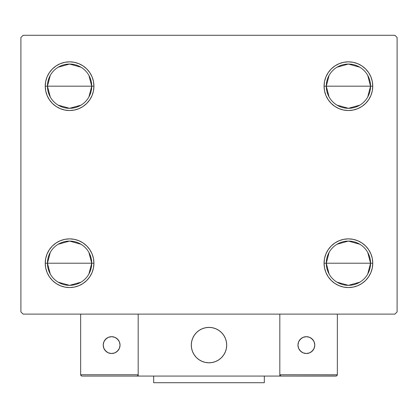 <?xml version="1.0" encoding="UTF-8"?>
<svg xmlns="http://www.w3.org/2000/svg" width="418" height="418" viewBox="0 0 418 418"><rect width="100%" height="100%" fill="white"/><g stroke="black" fill="none" stroke-linecap="round" stroke-linejoin="round"><path stroke-width="0.63" d="M329.097 274.015L326.286 263.215A22.128 22.128 0 0 0 348.413 285.348A22.128 22.128 0 0 0 370.547 263.215L372.757 263.215A24.343 24.343 0 0 1 348.413 287.558A24.343 24.343 0 0 1 324.075 263.215L370.547 263.215A22.128 22.128 0 0 1 348.413 285.348A22.128 22.128 0 0 1 326.286 263.215L329.097 252.42M367.73 252.42L370.547 263.215L367.73 274.015M359.809 282.187L348.413 285.348L337.023 282.187M329.097 96.976L326.286 86.181A22.128 22.128 0 0 0 348.413 108.309A22.128 22.128 0 0 0 370.547 86.181L372.757 86.181A24.343 24.343 0 0 1 348.413 110.524A24.343 24.343 0 0 1 324.075 86.181L370.547 86.181A22.128 22.128 0 0 1 348.413 108.309A22.128 22.128 0 0 1 326.286 86.181L329.097 75.386M367.73 75.386L370.547 86.181L367.73 96.976M359.809 105.153L348.413 108.309L337.023 105.153M50.27 96.976L47.453 86.181A22.128 22.128 0 0 0 69.587 108.309A22.128 22.128 0 0 0 91.714 86.181L93.925 86.181A24.343 24.343 0 0 1 69.587 110.524A24.343 24.343 0 0 1 45.243 86.181L91.714 86.181A22.128 22.128 0 0 1 69.587 108.309A22.128 22.128 0 0 1 47.453 86.181L50.27 75.386M88.903 75.386L91.714 86.181L88.903 96.976M80.977 105.153L69.587 108.309L58.191 105.153M50.27 274.015L47.453 263.215A22.128 22.128 0 0 0 69.587 285.348A22.128 22.128 0 0 0 91.714 263.215L93.925 263.215A24.343 24.343 0 0 1 69.587 287.558A24.343 24.343 0 0 1 45.243 263.215L91.714 263.215A22.128 22.128 0 0 1 69.587 285.348A22.128 22.128 0 0 1 47.453 263.215L50.27 252.42M88.903 252.42L91.714 263.215L88.903 274.015M80.977 282.187L69.587 285.348L58.191 282.187M394.885 35.284L23.115 35.284L20.9 37.495L20.9 311.901L23.115 314.117L394.885 314.117L397.1 311.901L397.1 37.495L394.885 35.284L23.115 35.284L20.9 37.495L20.9 311.901L23.115 314.117L394.885 314.117L397.1 311.901L397.1 37.495L394.885 35.284M339.097 285.708L334.891 283.456L331.202 280.431L328.177 276.742L325.925 272.531L324.54 267.964L324.075 263.215L324.54 258.47L325.925 253.904L328.177 249.692L331.202 246.003L334.891 242.978L339.097 240.726L343.664 239.342L348.413 238.877L353.163 239.342L357.73 240.726L361.941 242.978L365.63 246.003L368.655 249.692L370.907 253.904L372.292 258.47L372.757 263.215L372.292 267.964L370.907 272.531L368.655 276.742L365.63 280.431L361.941 283.456L357.73 285.708L353.163 287.093L348.413 287.558L343.664 287.093L339.097 285.708L334.891 283.456L331.202 280.431L328.177 276.742L325.925 272.531L324.54 267.964L324.075 263.215L324.54 258.47L325.925 253.904L328.177 249.692L331.202 246.003M339.097 108.67L334.891 106.423L331.202 103.392L328.177 99.703L325.925 95.497L324.54 90.931L324.075 86.181L324.54 81.432L325.925 76.865L328.177 72.659L331.202 68.97L334.891 65.939L339.097 63.693L343.664 62.308L348.413 61.838L353.163 62.308L357.73 63.693L361.941 65.939L365.63 68.97L368.655 72.659L370.907 76.865L372.292 81.432L372.757 86.181L372.292 90.931L370.907 95.497L368.655 99.703L365.63 103.392L361.941 106.423L357.73 108.67L353.163 110.054L348.413 110.524L343.664 110.054L339.097 108.67L334.891 106.423L331.202 103.392L328.177 99.703L325.925 95.497L324.54 90.931L324.075 86.181L324.54 81.432L325.925 76.865L328.177 72.659L331.202 68.97M78.903 63.693L83.109 65.939L86.798 68.97L89.823 72.659L92.075 76.865L93.46 81.432L93.925 86.181L91.714 86.181A22.128 22.128 0 0 0 69.587 64.053A22.128 22.128 0 0 0 47.453 86.181A22.128 22.128 0 0 1 69.587 64.053A22.128 22.128 0 0 1 91.714 86.181L45.243 86.181L45.708 81.432L47.093 76.865L49.345 72.659L52.37 68.97L56.059 65.939L60.27 63.693L64.837 62.308L69.587 61.838L74.336 62.308L78.903 63.693L83.109 65.939L86.798 68.97L89.823 72.659L92.075 76.865L93.46 81.432L93.925 86.181L93.46 90.931L92.075 95.497L89.823 99.703L86.798 103.392L83.109 106.423L78.903 108.67L74.336 110.054L69.587 110.524L64.837 110.054L60.27 108.67L56.059 106.423L52.37 103.392L49.345 99.703L47.093 95.497L45.708 90.931L45.243 86.181A24.343 24.343 0 0 1 69.587 61.838A24.343 24.343 0 0 1 93.925 86.181L93.46 90.931L92.075 95.497L89.823 99.703L86.798 103.392M78.903 240.726L83.109 242.978L86.798 246.003L89.823 249.692L92.075 253.904L93.46 258.47L93.925 263.215L91.714 263.215A22.128 22.128 0 0 0 69.587 241.087A22.128 22.128 0 0 0 47.453 263.215A22.128 22.128 0 0 1 69.587 241.087A22.128 22.128 0 0 1 91.714 263.215L45.243 263.215L45.708 258.47L47.093 253.904L49.345 249.692L52.37 246.003L56.059 242.978L60.27 240.726L64.837 239.342L69.587 238.877L74.336 239.342L78.903 240.726L83.109 242.978L86.798 246.003L89.823 249.692L92.075 253.904L93.46 258.47L93.925 263.215L93.46 267.964L92.075 272.531L89.823 276.742L86.798 280.431L83.109 283.456L78.903 285.708L74.336 287.093L69.587 287.558L64.837 287.093L60.27 285.708L56.059 283.456L52.37 280.431L49.345 276.742L47.093 272.531L45.708 267.964L45.243 263.215A24.343 24.343 0 0 1 69.587 238.877A24.343 24.343 0 0 1 93.925 263.215L93.46 267.964L92.075 272.531L89.823 276.742L86.798 280.431M49.345 99.703L47.093 95.497M47.093 76.865L49.345 72.659M370.907 95.497L368.655 99.703M368.655 72.659L370.907 76.865M370.907 272.531L368.655 276.742M368.655 249.692L370.907 253.904M49.345 276.742L47.093 272.531M47.093 253.904L49.345 249.692M58.191 244.248L69.587 241.087L80.977 244.248M58.191 67.209L69.587 64.053L80.977 67.209M348.413 86.181L326.286 86.181A22.128 22.128 0 0 1 348.413 64.053A22.128 22.128 0 0 1 370.547 86.181L348.413 86.181M337.023 67.209L348.413 64.053L359.809 67.209M326.286 86.181L324.075 86.181A24.343 24.343 0 0 1 348.413 61.838A24.343 24.343 0 0 1 372.757 86.181L370.547 86.181A22.128 22.128 0 0 0 348.413 64.053A22.128 22.128 0 0 0 326.286 86.181M348.413 263.215L326.286 263.215A22.128 22.128 0 0 1 348.413 241.087A22.128 22.128 0 0 1 370.547 263.215L348.413 263.215M337.023 244.248L348.413 241.087L359.809 244.248M326.286 263.215L324.075 263.215A24.343 24.343 0 0 1 348.413 238.877A24.343 24.343 0 0 1 372.757 263.215L370.547 263.215A22.128 22.128 0 0 0 348.413 241.087A22.128 22.128 0 0 0 326.286 263.215M191.298 345.096A17.702 17.702 0 0 1 209 327.393A17.702 17.702 0 0 1 226.702 345.096L226.363 341.642L225.354 338.319L223.719 335.262L221.519 332.576L218.833 330.377L215.777 328.741L212.454 327.733L209 327.393L205.546 327.733L202.223 328.741L199.167 330.377L196.481 332.576L194.281 335.262L192.646 338.319L191.637 341.642L191.298 345.096L191.637 348.549L192.646 351.872L194.281 354.929L196.481 357.615L199.167 359.814L202.223 361.45L205.546 362.458L209 362.798L212.454 362.458L215.777 361.45L218.833 359.814L221.519 357.615L223.719 354.929L225.354 351.872L226.363 348.549L226.702 345.096A17.702 17.702 0 0 1 209 362.798A17.702 17.702 0 0 1 191.298 345.096M337.352 374.747L279.814 374.747L279.814 314.117L279.814 374.747L337.352 374.747L336.96 375.688L337.352 374.747L337.352 314.117L337.352 374.747L336.532 375.975L279.814 376.075L279.814 314.117L279.814 376.075L138.186 376.075L138.186 314.117L279.814 314.117L138.186 314.117L138.186 376.075L81.975 376.075L136.858 376.075L137.799 375.688L138.186 374.747L80.648 374.747L80.648 314.117L80.648 374.747L81.04 375.688L81.975 376.075L81.04 375.688L81.468 375.975L80.648 374.747L80.752 375.26M279.814 374.747L280.201 375.688L279.914 375.26L281.142 376.075L136.858 376.075L137.799 375.688L136.858 376.075M191.36 346.606L191.596 348.325M191.993 350.018L192.557 351.658M193.283 353.241L194.156 354.741M195.169 356.152L196.324 357.453M200.457 360.598L202.014 361.361M207.041 362.688L208.77 362.798M210.51 362.735L212.229 362.5M213.922 362.103L215.563 361.539M217.146 360.818L218.645 359.94M220.056 358.926L221.357 357.771L220.056 358.926M222.538 356.502L223.593 355.117M224.503 353.644L225.265 352.081M226.593 347.055L226.702 345.325M226.64 343.586L226.404 341.867M226.007 340.174L225.443 338.533M224.717 336.95L223.844 335.45M222.831 334.039L221.676 332.738M217.543 329.593L215.986 328.83M210.959 327.503L209.23 327.393M207.49 327.456L205.771 327.691M204.078 328.088L202.437 328.652M200.854 329.379L199.355 330.251M197.944 331.27L196.643 332.42M195.462 333.689L194.407 335.074M193.497 336.553L192.735 338.11M191.407 343.136L191.298 344.871M205.996 327.649A17.702 17.702 0 0 1 226.446 342.091A17.702 17.702 0 0 1 212.004 362.542A17.702 17.702 0 0 1 191.554 348.1A17.702 17.702 0 0 1 205.996 327.649L202.646 328.569L199.548 330.126L196.81 332.258L194.537 334.886L192.823 337.901L191.731 341.198L191.303 344.641L191.554 348.1L192.473 351.449L194.03 354.548L196.162 357.291L198.79 359.558L201.805 361.272L205.102 362.364L208.545 362.793L212.004 362.542L215.354 361.622L218.452 360.065L221.19 357.933L223.463 355.305L225.177 352.29L226.269 348.993L226.697 345.55L226.446 342.091L225.527 338.742L223.97 335.644L221.838 332.906L219.21 330.633L216.195 328.919L212.898 327.827L209.455 327.399L205.996 327.649M279.814 314.117L337.352 314.117L279.814 314.117M280.635 375.975L280.201 375.688L281.142 376.075L336.025 376.075L336.96 375.688M280.201 375.688L279.914 375.26L280.201 375.688M138.086 375.26L138.186 374.747L138.086 375.26L138.186 374.747L80.648 374.747M137.799 375.688L137.365 375.975M216.482 329.05A17.702 17.702 0 0 1 218.828 330.372M218.844 330.382A17.702 17.702 0 0 1 226.363 341.631M226.363 341.652A17.702 17.702 0 0 1 226.702 345.09M226.702 345.106A17.702 17.702 0 0 1 226.363 348.539M226.363 348.56A17.702 17.702 0 0 1 225.359 351.862M225.354 351.883A17.702 17.702 0 0 1 215.782 361.45M215.766 361.455A17.702 17.702 0 0 1 212.464 362.458M212.443 362.463A17.702 17.702 0 0 1 205.557 362.463M205.536 362.458A17.702 17.702 0 0 1 202.234 361.455M202.218 361.45A17.702 17.702 0 0 1 201.8 361.272M314.78 345.096A8.407 8.407 0 0 1 306.368 353.503A8.407 8.407 0 0 1 297.961 345.096A8.407 8.407 0 0 1 306.368 336.689A8.407 8.407 0 0 1 314.78 345.096L314.137 341.877L312.314 339.15L309.586 337.326L306.368 336.689L303.149 337.326L300.422 339.15L298.598 341.877L297.961 345.096L298.598 348.314L300.422 351.042L303.149 352.865L306.368 353.503L309.586 352.865L312.314 351.042L314.137 348.314L314.78 345.096M299.377 349.767L301.697 352.087M311.039 352.087L313.359 349.767M313.359 340.424L311.039 338.105M301.697 338.105L299.377 340.424M111.632 336.689A8.407 8.407 0 0 1 120.039 345.096A8.407 8.407 0 0 1 111.632 353.503A8.407 8.407 0 0 1 103.22 345.096A8.407 8.407 0 0 1 111.632 336.689L108.414 337.326L105.686 339.15L103.863 341.877L103.22 345.096L103.863 348.314L105.686 351.042L108.414 352.865L111.632 353.503L114.851 352.865L117.578 351.042L119.402 348.314L120.039 345.096L119.402 341.877L117.578 339.15L114.851 337.326L111.632 336.689M116.303 352.087L118.623 349.767M118.623 340.424L116.303 338.105M106.961 338.105L104.641 340.424M104.641 349.767L106.961 352.087M264.322 376.075L264.322 382.716L153.678 382.716L153.678 376.075L153.678 382.716L264.322 382.716L264.322 376.075"/></g></svg>
